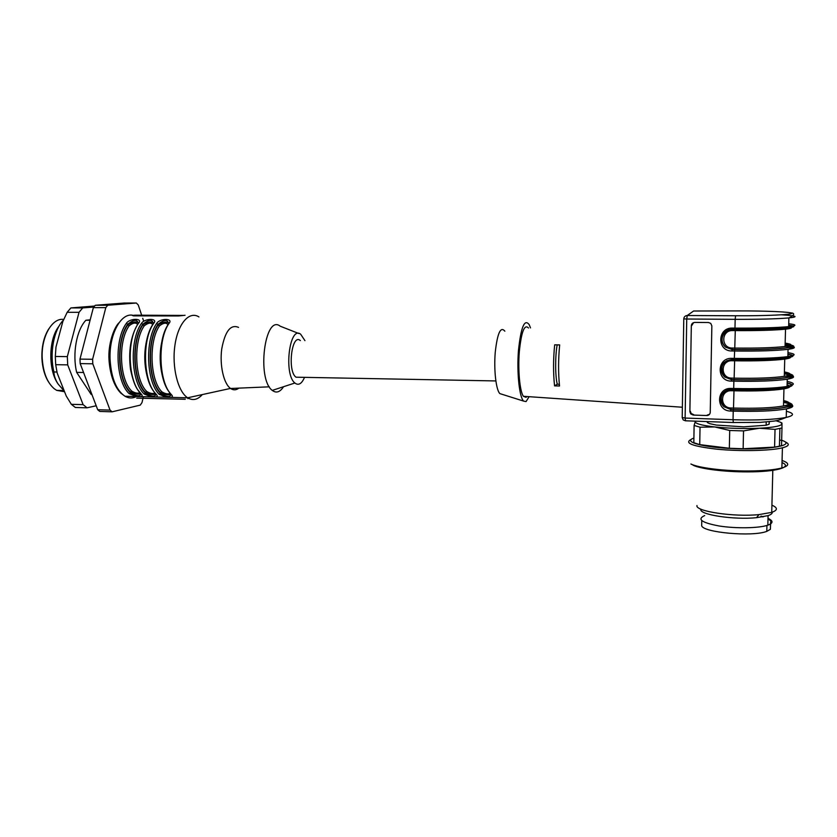 <?xml version="1.0" encoding="UTF-8"?>
<svg xmlns="http://www.w3.org/2000/svg" width="837" height="837" viewBox="0 0 837 837"><rect width="100%" height="100%" fill="white"/><g stroke="black" fill="none" stroke-linecap="round" stroke-linejoin="round"><path stroke-width="1.26" d="M299.96 377.267L296.016 377.194C287.091 371.22 291.768 332.739 300.368 340.596M141.715 315.329L138.262 304.992L136.337 303.015L124.347 303.036L95.313 305.264L107.732 305.254L105.797 307.639L93.357 307.639L79.986 359.104L92.604 359.282L92.802 363.802L80.185 363.603L79.986 359.104M112.127 411.814L99.823 411.448L97.709 409.743L110.045 410.099L112.127 411.814L140.26 405.118L141.997 402.597L143.336 396.905M80.185 363.603L97.709 409.743M93.357 307.639L95.313 305.264M136.337 303.015L107.732 305.254M105.797 307.639L92.604 359.282M92.802 363.802L110.045 410.099M143.702 321.241L142.719 318.301M202.303 394.583C197.658 399.814 192.782 400.881 187.666 397.795L187.655 397.784C177.894 391.706 171.721 367.024 174.933 345.231C178.019 323.344 189.392 310.642 198.934 316.941M185.28 399.28L136.693 398.119M138.199 323.375C137.278 319.096 133.805 319.368 127.758 324.201L126.397 323.291C129.714 318.05 143.535 318.029 138.45 323.344C126.251 340.01 127.946 381.818 141.15 393.965C142.688 395.43 142.489 396.309 140.574 396.623L136.693 396.529M133.031 315.319C120.831 312.337 108.747 334.978 110.118 360.088C111.384 378.272 116.333 390.314 124.964 396.236L136.651 396.518L129.18 393.683C115.768 381.567 114.02 339.895 126.397 323.291M140.574 396.623L151.591 396.895L144.163 394.039C131.011 381.892 129.316 340.031 141.474 323.354C144.696 318.091 158.643 318.07 153.631 323.406C141.652 340.146 143.294 382.143 156.237 394.332C157.733 395.796 157.513 396.686 155.556 397L151.633 396.905M155.556 397L166.668 397.272L159.271 394.405C146.381 382.206 144.749 340.178 156.676 323.417C159.815 318.133 173.876 318.123 168.938 323.469C157.199 340.282 158.779 382.467 171.449 394.698C172.914 396.173 172.652 397.062 170.664 397.376L166.709 397.282M183.083 315.413L135.228 315.172L132.351 315.455L133.501 315.863L178.595 315.967L185.061 315.277M153.349 323.448C152.355 319.138 148.85 319.42 142.834 324.275L142.855 324.955C147.375 321.879 150.911 321.251 153.453 323.061M137.624 324.432C135.793 322.276 132.968 322.726 129.139 325.792L127.779 324.882C132.298 321.837 135.803 321.199 138.314 322.967M159.271 394.405L160.547 393.421C166.835 397.177 170.361 397.481 171.125 394.342M171.146 394.373C168.551 395.367 165.004 394.834 160.516 392.752L161.803 391.768C165.151 393.871 167.986 394.394 170.298 393.348M304.532 377.361C301.697 383.89 298.474 385.773 294.875 383.011C283.492 374.327 289.518 325.038 300.682 334.245L304.94 340.638M283.534 386.715C280.008 392.197 276.252 393.421 272.276 390.398C256.467 379.13 264.816 313.655 280.196 326.189L298.778 333.503M238.848 388.127C236.128 390.241 233.377 390.366 230.604 388.483L230.51 388.42C223.699 383.691 219.503 365.204 221.753 348.883C225.059 331.211 230.656 324.045 238.535 327.382M144.163 394.039L145.429 393.066C151.675 396.769 155.19 397.104 155.985 394.06M155.964 394.039C153.38 394.991 149.854 394.436 145.408 392.396L146.684 391.413C149.959 393.463 152.773 394.007 155.107 393.045M140.898 393.704C138.335 394.614 134.841 394.06 130.426 392.04L130.446 392.699C136.661 396.372 140.166 396.717 140.961 393.767M168.624 323.521C167.557 319.19 164.021 319.462 158.036 324.348L158.057 325.028C162.598 321.921 166.144 321.293 168.729 323.166M168.007 324.746C166.26 322.371 163.393 322.768 159.417 325.938C148.547 341.663 150.022 380.207 161.803 391.768M129.18 393.683L130.446 392.699C117.421 380.887 115.736 340.377 127.758 324.201L127.779 324.882C116.144 340.9 117.776 380.249 130.426 392.04L131.691 391.067C134.872 393.055 137.645 393.62 140.02 392.752M152.752 324.589C150.963 322.318 148.118 322.747 144.215 325.865C133.135 341.517 134.663 379.893 146.684 391.413M141.474 323.354L142.834 324.275C131.032 340.523 132.664 381.212 145.429 393.066L145.408 392.396C133.01 380.563 131.43 341.046 142.855 324.955L144.215 325.865M156.676 323.417L158.036 324.348C146.454 340.659 148.034 381.526 160.547 393.421L160.516 392.752C148.379 380.877 146.852 341.182 158.057 325.028L159.417 325.938M170.664 393.808L171.449 394.698M169.775 392.658C158.151 379.621 157.189 340.282 168.237 324.379L168.938 323.469M155.462 393.453L156.237 394.332M155.012 392.919C142.332 379.151 141.788 340.429 152.941 324.285L153.631 323.406M138.45 323.344L137.77 324.201C130.729 336.076 128.291 351.059 130.478 369.159C132.581 379.224 134.977 386.056 137.666 389.655L141.15 393.965M48.661 382.164C44.717 375.886 42.467 368.018 41.923 358.571C41.536 346.612 43.848 336.673 48.839 328.763M63.769 390.597L58.757 390.419M63.748 319.431C52.051 317.485 40.898 337.144 42.237 358.675C43.231 372.674 47.249 382.697 54.279 388.766L56.707 390.377L64.554 391.726M57.952 383.785C48.012 369.734 48.556 339.09 58.977 326.221M94.654 306.018L70.883 307.922L67.169 312.295L62.848 321.492L55.985 347.02L55.315 356.457L55.702 364.681L57.209 373.156L66.269 396.079L71.333 404.323L83.114 404.648L87.069 407.818L96.203 405.767M71.333 404.323L75.351 407.483L87.069 407.818M55.315 356.457L67.326 356.625L67.703 364.869L83.114 404.648M55.702 364.681L67.703 364.869M70.883 307.922L82.706 307.922L79.034 312.306L67.326 356.625M67.169 312.295L79.034 312.306M93.817 307.043L82.706 307.922M63.424 320.152L63.35 320.184C53.746 329.935 49.373 353.507 53.934 371.963C54.018 375.855 55.451 379.925 58.224 384.183L64.303 391.099M56.947 372.015L53.934 371.963M90.187 319.839L85.876 320.257C76.512 330.081 72.223 353.81 76.659 372.381L91.191 394.478L91.924 394.499M85.876 320.257L90.072 320.278M83.564 372.507L76.659 372.381M526.954 396.55L526.065 397.345L523.397 396.299C519.85 391.475 517.841 370.498 519.296 351.885C521.346 331.755 524.422 323.783 528.503 327.989M554.669 344.834C553.226 359.293 553.194 372.967 554.554 385.867L559.534 385.993C558.216 373.072 558.269 359.376 559.671 344.907L554.669 344.834M691.32 325.729L689.876 411.668L691.32 325.729C691.55 323.71 692.712 322.611 694.783 322.423L708.479 322.517L710.739 323.375L711.858 325.896L710.236 412.348C709.985 414.346 708.834 415.403 706.763 415.529L693.193 415.068L706.763 415.529M693.193 415.068L690.724 413.917L689.876 411.668M529.099 396.696L526.065 401.582L523.575 401.08C519.317 397.02 516.732 372.538 518.448 350.619C520.949 326.953 524.548 318.332 529.266 324.756L530.491 327.905M501.802 394.217L499.898 393.62C496.079 390.168 493.757 370.226 495.232 352.419C497.387 333.126 500.599 326.043 504.847 331.17M693.622 322.611L691.77 325.53M690.326 411.26L691.174 413.499L693.643 414.639M707.171 415.11L709.535 414.284M731.235 389.623C719.674 391.12 718.136 400.975 723.879 406.677L730.847 409.555L733.39 409.638C769.632 410.957 800.747 407.002 789.26 402.942M789.396 403.308C798.352 407.221 767.927 410.8 733.463 409.555L730.879 409.471L724.099 406.782C720.72 403.089 719.83 399.458 721.41 395.88M731.873 359.586C720.165 361.218 718.648 371.293 724.696 376.995L731.475 379.632L734.028 379.695C770.186 380.668 801.333 377.403 790.18 374.139M790.138 374.38C799.251 377.539 768.732 380.563 734.091 379.632L731.496 379.569L724.926 377.11C721.128 373.145 720.27 369.19 722.341 365.225M788.695 325.206C806.523 327.204 774.978 329.83 735.095 329.38L732.532 329.359C720.657 331.138 719.15 341.454 725.533 347.125L732.103 349.531L734.666 349.573C771.097 350.211 802.359 347.564 790.86 345.074C795.548 346.037 794.606 347.46 788.046 349.322C776.025 350.724 758.176 351.289 734.499 351.017L731.936 350.975C716.754 351.299 717.215 327.434 732.417 328.094L734.98 328.114L735.168 319.326L686.727 319.023L685.116 418.061L733.045 419.745L733.222 411.124L730.68 411.04C715.604 411.093 716.043 387.521 731.151 388.441L733.704 388.504L733.861 381.17L731.308 381.107C716.179 381.285 716.629 357.577 731.779 358.362L734.342 358.403L734.666 349.573M790.693 345.221C800.591 347.648 769.894 350.128 734.729 349.521L732.134 349.479L725.763 347.25C721.4 342.908 720.678 338.483 723.597 333.984M725.533 391.12L726.003 392.302M726.966 329.318L726.244 333.053M725.71 361.427L725.951 362.881M557.17 344.875C555.109 355.945 555.172 376.179 557.264 384.225L559.357 384.267M557.264 384.225L554.554 385.867M775.951 420.739L780.607 422.308L782.009 423.773C781.496 425.949 773.943 427.435 759.379 428.241L743.528 430.898L729.718 430.49L714.756 426.954L700.035 427.205L694.114 425.458L695.411 421.157M780.963 422.507L781.978 423.083L781.978 427.979L775.031 429.381L759.379 428.241C744.083 428.868 729.215 428.439 714.756 426.954C701.176 425.353 694.679 423.491 695.265 421.377M700.035 427.205L699.732 444.625L693.821 442.71L694.114 425.458M743.528 430.898L743.13 448.737L729.341 448.266L729.718 430.49M779.592 439.843L781.496 440.503M781.978 427.979L781.517 445.587L779.435 446.184L774.581 447.115L775.031 429.381M699.732 444.625L729.341 448.266M743.13 448.737L774.581 447.115M781.653 440.178L784.018 441.172C793.507 445.723 767.623 449.95 735.357 448.705C703.122 447.565 682.186 441.8 693.894 438.096M784.551 441.476L786.225 442.417C789.887 444.405 788.611 446.215 782.407 447.826C770.511 450.85 740.023 451.478 716.807 449.176C692.356 446.299 683.86 443.024 691.331 439.331M782.072 460.465C789.657 463.175 789.584 465.675 781.873 467.977C774.518 469.86 763.449 470.865 748.665 470.98C724.497 471.137 698.424 467.873 690.891 463.991L691.676 464.43M782.009 462.599C793.005 467.025 776.422 471.89 748.09 471.88C725.093 472.026 700.255 468.908 693.015 465.184M771.913 505.161C777.908 507.787 777.855 510.193 771.735 512.37L758.939 514.609C733.557 517.193 694.961 511.271 696.98 505.527M771.756 511.281C773.043 512.903 771.819 514.357 768.073 515.634L756.522 517.684C733.777 520.018 699.125 514.65 700.82 509.398M761.021 516.147L763.417 516.774M768.01 518.365C773.378 520.855 773.325 523.125 767.832 525.176C758.981 528.273 735.838 528.66 719.098 525.981C701.542 522.654 696.74 519.181 704.691 515.561M770.626 520.781L767.989 518.825M762.748 516.889L761.021 516.419M707.338 421.586L707.317 422.507L709.588 423.616L716.326 425.07L743.664 426.839L766.137 425.238L769.109 424.233L769.318 421.681M769.172 421.691L769.109 424.223M770.542 523.01L770.385 529.308L770.678 521.901M701.772 520.624L701.678 525.678C702.766 532.52 752.505 537.061 766.786 531.369L770.385 529.308M119.011 322.758C113.937 327.476 107.858 344.624 109.009 359.837C110.725 384.309 120.235 392.271 120.758 393.087L124.964 396.236C128.469 398.255 131.995 398.506 135.521 396.989M163.487 380.019C158.946 364.587 159.072 349.217 163.853 333.921M129.139 325.792C117.85 341.37 119.429 379.579 131.691 391.067M147.469 377.529C143.734 363.53 143.859 349.604 147.846 335.763M187.833 397.753L187.865 398.642L187.844 397.753M139.099 315.873L139.078 315.319M135.259 315.863L135.228 315.172M725.24 330.333L724.947 332.634M724.539 362.337L724.936 363.865M724.486 391.831L725.051 393.045M785.106 345.21L791.237 346.152M793.685 346.874C795.474 347.753 793.591 348.569 788.046 349.322L787.858 356.635C796.154 355.359 796.196 354.03 787.962 352.659M731.779 358.362L731.841 359.533L734.405 359.586L734.342 358.403C757.998 358.717 775.836 358.131 787.858 356.635L775.334 358.665C768.261 359.366 748.895 359.92 734.405 359.586L734.447 359.628C774.194 360.465 805.675 357.022 787.92 354.177M784.353 373.867L790.703 375.175M793.016 376.137C794.564 377.246 792.649 378.261 787.251 379.192C775.261 380.961 757.464 381.62 733.861 381.17L734.028 379.695M731.151 388.441L731.266 389.623L733.787 389.697L733.704 388.504C757.286 389.006 775.072 388.326 787.062 386.464C795.349 384.874 795.391 383.179 787.188 381.4M733.317 422.612L733.045 419.745C756.543 420.425 774.277 419.651 786.236 417.422C794.501 415.497 794.564 413.436 786.393 411.239M783.599 402.346L789.751 403.905M792.283 405.202C793.717 406.552 791.781 407.776 786.456 408.885C774.497 411.009 756.753 411.762 733.222 411.124L733.39 409.638M685.576 420.802L685.116 418.061L682.207 417.537L683.777 318.866L686.727 319.023L687.24 315.518L735.587 315.769C765.018 315.936 792.545 314.702 791.823 313.32C791.614 311.939 765.886 310.83 738.883 310.904L693.601 311.008L687.24 315.518C685.168 315.716 684.017 316.825 683.777 318.834M781.496 314.817C796.604 315.758 799.063 316.794 788.883 317.924C776.841 318.949 758.929 319.41 735.168 319.326L735.587 315.769M735.095 329.38L734.98 328.114C758.72 328.25 776.61 327.759 788.653 326.629C796.981 325.666 797.002 324.714 788.726 323.752M733.463 409.555L733.997 390.806L731.402 390.743C719.883 390.032 719.527 408.027 731.046 407.985L733.63 408.058C755.675 408.634 772.3 407.943 783.505 405.976C791.247 404.292 791.3 402.482 783.652 400.557M787.104 384.8C791.582 386.265 790.536 387.625 783.955 388.87C772.729 390.638 756.083 391.287 733.997 390.806L733.934 389.655C754.702 389.927 771.379 389.655 783.955 388.87L783.505 405.976C791.99 405.014 792.032 403.539 783.62 401.53M727.081 391.674L726.652 390.398M731.046 407.985L730.68 411.04M752.4 389.77C782.867 389.519 799.649 386.066 787.146 383.137M787.146 382.98C804.828 386.652 773.43 390.9 733.819 389.697L731.214 389.582C723.388 388.933 716.252 398.402 723.879 406.688M734.091 379.632L734.635 360.799L732.03 360.747C720.469 360.14 720.113 378.251 731.674 378.094L734.258 378.157C756.376 378.565 773.053 377.958 784.29 376.326C792.053 374.934 792.084 373.469 784.405 371.921M787.868 355.892C792.377 357.043 791.331 358.11 784.74 359.115C773.493 360.548 756.784 361.113 734.635 360.799L734.551 359.586L784.74 359.115L784.29 376.326C792.817 375.782 792.848 374.652 784.374 372.936L784.939 373.04M727.091 362.065L726.997 360.517M731.674 378.094L731.308 381.107M742.879 359.669C778.347 359.931 802.421 356.855 787.91 354.313M734.426 359.628L731.841 359.533C719.642 361.354 718.711 369.964 724.696 377.006M734.729 349.521L735.273 330.605L732.668 330.573C721.065 330.06 720.709 348.286 732.302 348.035L734.896 348.066C757.087 348.307 773.817 347.784 785.075 346.497C792.848 345.409 792.88 344.279 785.158 343.118M788.203 326.744C793.235 327.581 792.336 328.397 785.524 329.182C774.256 330.27 757.506 330.741 735.273 330.605L735.21 329.391L785.524 329.182L785.075 346.497C793.654 346.351 793.675 345.576 785.137 344.185M728.023 330.28L728.849 328.585M785.137 344.206L788.81 344.781M732.302 348.035L731.936 350.975M731.339 389.582L731.402 390.743M725.878 347.345L725.742 347.24C717.665 339.853 724.382 329.192 732.595 329.37L732.668 330.573M731.957 359.544L732.03 360.747M732.417 328.094L732.532 329.359M682.207 417.6L683.201 419.912L685.346 420.791L733.191 422.518L760.142 422.382L773.618 421.126C776.882 420.791 781.088 419.557 786.236 417.422L786.456 408.885C793.152 406.562 794.051 404.543 789.176 402.817M693.601 311.008L690.525 313.195M495.839 380.94L296.016 377.194M230.51 388.42L187.655 397.784L170.664 397.376M294.875 383.011L272.276 390.398M269.326 386.82L230.604 388.483M170.507 397.376L166.783 397.293M155.4 397L151.706 396.916M140.417 396.623L136.766 396.539M56.707 390.377L63.717 390.534M523.397 396.299L682.375 407.232M733.767 389.655C747.41 390 759.87 389.791 771.149 389.017C783.673 387.845 784.3 387.175 787.062 386.464L787.251 379.192C793.811 377.121 794.784 375.415 790.17 374.076M725.533 347.135C716.849 337.991 724.884 329.025 732.48 329.307L776.391 328.418L788.653 326.629L788.883 317.924C791.436 316.595 797.012 313.373 790.975 312.892M499.898 393.62L523.575 401.08M724.894 377.173L724.915 377.121C719.318 367.893 721.504 362.055 731.454 359.586M729.969 389.676C720.814 392.511 718.847 398.213 724.078 406.772L724.204 406.887M732.595 329.37L735.21 329.391M693.381 311.165L691.236 312.682M779.896 428.523L779.435 446.184M782.407 447.826L781.873 467.977M748.09 471.88L748.665 470.98M772.823 469.641L771.735 512.37M756.522 517.684L758.939 514.609M768.073 515.634L767.832 525.176M766.137 425.238L766.211 421.974M766.786 531.369L766.933 525.458"/></g></svg>

